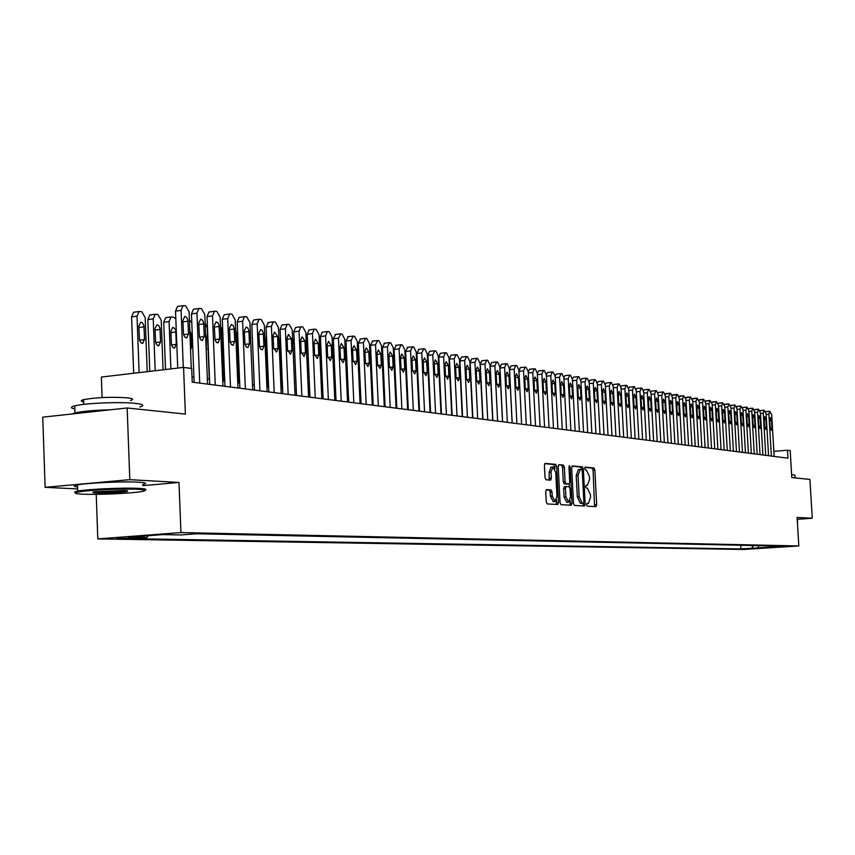 <?xml version="1.0" encoding="UTF-8"?>
<svg xmlns="http://www.w3.org/2000/svg" width="855" height="855" viewBox="0 0 855 855"><rect width="100%" height="100%" fill="white"/><g stroke="black" fill="none" stroke-linecap="round" stroke-linejoin="round"><path stroke-width="1.28" d="M586.551 504.76L587.203 506.16L595.967 506.652L596.683 504.76L594.856 469.961L593.936 467.952L585.109 467.129L584.649 468.444L585.312 469.855L586.455 469.961L589.426 476.427L589.576 479.334L587.46 485.351L586.07 485.266L585.6 486.591L586.252 488.002L587.396 488.087L590.378 494.5L590.527 497.418L588.368 503.488L587.032 503.424L586.551 504.76M116.879 538.714L132.055 537.998L116.879 538.714M546.527 489.626L545.736 491.593L546.26 501.842L547.253 503.926L557.802 504.514L558.529 502.558L556.669 466.456L555.686 464.372L545.191 463.378L544.4 465.323L545.03 477.689L546.024 479.794L550.62 480.147L551.325 478.202L551.015 472.099L552.896 466.926L555.75 472.505L556.979 496.306L555.045 501.543L552.245 496.007L552.041 492.02L551.048 489.936L546.409 489.637M797.565 519.284L812.25 518.269L809.92 479.431L791.794 477.539L790.191 450.596L787.476 450.222L787.947 458.173L192.215 382.153L191.68 368.516L183.569 367.404L101.36 377.055L102.098 397.554M142.753 485.661L178.994 482.444L129.8 479.655L127.16 407.974L185.375 414.066L183.569 367.404M178.994 482.444L180.929 532.558L798.805 545.96L743.754 549.455L97.801 538.917L180.929 532.558M812.25 518.269L797.106 517.414L798.805 545.96M573.513 503.424L574.464 505.455L584.478 506.01L585.162 504.097L583.324 468.903L582.394 466.873L572.337 465.932L571.664 467.835L573.513 503.424M571.258 505.273L561.04 504.696L560.057 502.644L558.208 466.595L558.903 464.682L563.381 465.088L564.353 467.161L565.102 481.686L566.074 483.738L569.024 483.962L569.719 482.049L568.938 466.99L569.409 465.654L570.135 467.097L572.016 503.339L571.258 505.273M129.8 479.655L45.123 487.339L42.75 417.165L127.16 407.974M752.86 548.568L742.14 549.07L752.86 548.568M148.31 535.69L146.975 537.517L131.606 538.682L740.975 548.942L751.406 548.29L753.704 545.511M146.975 537.517L128.699 537.186L162.739 534.589L180.758 534.952L196.5 533.755L784.772 546.163L751.406 548.29M96.22 494.35L97.801 538.917M45.123 487.339L77.613 488.921M430.418 408.198L429.873 408.124M419.367 406.745L418.747 406.67M408.102 405.27L407.418 405.185M396.624 403.763L395.865 403.667M382.848 356.61L384.9 402.224L384.087 402.117M373.004 400.664L372.085 400.546M360.853 399.071L359.837 398.932M348.455 397.436L347.354 397.297M335.812 395.78L334.615 395.619M322.912 394.091L321.63 393.92M309.745 392.36L308.366 392.178M296.311 390.596L294.825 390.404M282.599 388.79L281.006 388.587M268.598 386.952L266.899 386.738M254.298 385.081L252.482 384.836L250.419 334.636M239.689 383.158L237.765 382.912M224.769 381.202L222.717 380.935M209.518 379.203L207.338 378.915M193.925 377.151L192.012 376.905M787.476 450.222L773.839 451.376M740.761 545.234L740.975 548.942M773.219 545.918L774.202 546.837M758.973 545.618L757.605 548.397M594.556 506.577L593.071 470.111L592.141 468.102L584.809 467.418M581.55 469.513L580.588 467.022L571.963 466.221M583.014 505.925L583.302 503.221M583.367 503.21L583.88 501.874L582.266 470.945L581.614 469.523L580.395 469.416L578.023 475.455L579.134 496.68L582.148 503.135L583.367 503.21L581.56 503.349L583.409 503.21M580 469.448L578.343 469.566L576.217 475.604L578.023 475.455M581.56 503.349L580.342 503.274L577.317 496.83L576.217 475.604M558.518 464.96L563.381 465.088M567.25 484.101L564.247 483.887L563.274 481.835L562.526 467.311L561.553 465.248M569.184 483.909L569.334 486.826M570.05 500.688L570.189 503.477L572.016 503.339M565.882 496.776L568.618 502.238L570.499 497.065L570.061 488.782L569.099 486.741L566.149 486.527L565.454 488.451L565.882 496.776L564.054 496.915L566.78 502.377L568.618 502.238M566.096 486.538L564.321 486.677L563.616 488.6L565.454 488.451M564.054 496.915L563.616 488.6M569.836 505.187L570.189 503.477M555.045 501.543L553.196 501.682L550.396 496.146L550.192 492.159L549.199 490.086L546.089 489.872M552.896 466.926L551.048 467.087L549.177 472.259L551.015 472.099M549.145 480.04L549.177 472.259M554.948 468.818L553.848 464.522L544.71 463.666M556.316 504.439L556.541 499.908M771.349 456.046L768.902 414.226L769.831 411.255L771.691 414.718L774.138 456.41M769.735 420.051L770.387 417.657L771.52 420.35L771.969 427.97L771.317 430.375L770.184 427.682L769.735 420.051M765.727 411.693L769.628 411.266M791.612 474.6L794.947 475.209L795.107 477.881M797.181 518.558L797.726 522.052M82.85 494.179C97.449 494.927 130.794 493.453 141.257 491.614C147.252 490.546 146.226 489.776 138.179 489.306C123.377 488.429 86.088 490.161 77.645 492.117C73.348 493.1 75.08 493.784 82.85 494.179M75.507 492.769L74.577 491.967L77.687 491.101C87.627 489.146 124.178 487.521 138.841 488.397C145.361 488.761 147.391 489.349 144.901 490.161M96.54 492.972C92.265 492.737 91.72 492.341 94.894 491.785L124.199 490.535C127.865 490.738 128.678 491.069 126.658 491.54C118.407 492.704 108.371 493.185 96.54 492.972M94.531 491.849L97.181 492.074C107.89 492.288 117.306 491.86 125.439 490.791L126.038 490.663M74.812 409C70.377 408.102 70.345 407.066 74.706 405.89C84.592 403.111 121.036 401.636 135.689 403.41C143.48 404.34 144.858 405.537 139.825 406.991M83.672 401.925C80.509 401.262 80.488 400.493 83.587 399.638C96.433 397.361 111.054 396.763 127.448 397.842C133.124 398.548 134.128 399.435 130.473 400.514M77.538 486.955C73.103 486.431 73.081 485.736 77.474 484.881C87.402 482.861 123.954 481.247 138.606 482.188C146.397 482.68 147.765 483.449 142.71 484.496M72.109 413.97L74.951 412.933C82.475 411.255 94.36 410.208 110.616 409.769M765.727 455.33L763.269 413.232L764.21 410.24L766.091 413.735L768.549 455.694M764.114 419.089L764.776 416.684L765.92 419.399L766.369 427.073L765.717 429.488L764.562 426.784L764.114 419.089M760.063 410.71L764.007 410.261M760.031 454.604L757.562 412.228L758.524 409.214L760.426 412.73L762.895 454.967M758.417 418.116L759.08 415.701L760.255 418.437L760.704 426.153L760.031 428.59L758.866 425.865L758.417 418.116M754.324 409.705L758.31 409.235M754.26 453.866L751.78 411.202L752.753 408.166L754.687 411.715L757.156 454.24M752.646 417.144L753.319 414.707L754.505 417.454L754.954 425.234L754.27 427.682L753.095 424.935L752.646 417.144M748.51 408.69L752.539 408.188M748.403 453.118L745.923 410.165L746.907 407.119L748.862 410.689L751.342 453.503M746.789 416.15L747.473 413.692L748.67 416.46L749.13 424.294L748.435 426.752L747.249 423.995L746.789 416.15M742.61 407.664L746.682 407.14M742.471 452.37L739.981 409.118L740.986 406.05L742.963 409.652L745.453 452.744M740.858 415.135L741.552 412.666L742.76 415.455L743.219 423.343L742.514 425.822L741.317 423.033L740.858 415.135M736.636 406.617L740.751 406.072M736.454 451.6L733.953 408.059L734.979 404.96L736.978 408.594L739.479 451.985M734.84 414.109L735.546 411.629L736.775 414.44L737.234 422.381L736.518 424.871L735.3 422.071L734.84 414.109M730.576 405.569L734.734 404.981M730.352 450.82L727.851 406.98L728.888 403.859L730.907 407.514L733.419 451.205M728.738 413.072L729.454 410.582L730.704 413.414L731.164 421.397L730.437 423.909L729.197 421.088L728.738 413.072M724.431 404.501L728.642 403.881M724.174 450.029L721.652 405.879L722.71 402.748L724.762 406.435L727.274 450.425M722.561 412.024L723.287 409.513L724.548 412.367L725.008 420.414L724.27 422.936L723.02 420.094L722.561 412.024M718.211 403.421L722.464 402.769M717.901 449.228L715.379 404.768L716.447 401.615L718.521 405.334L721.043 449.634M716.287 410.956L717.024 408.423L718.307 411.298L718.766 419.399L718.018 421.943L716.747 419.078L716.287 410.956M711.894 402.331L716.191 401.647M711.542 448.415L709.009 403.646L710.088 400.471L712.204 404.212L714.737 448.822M709.928 409.876L710.676 407.333L711.969 410.229L712.439 418.384L711.681 420.949L710.387 418.052L709.928 409.876M705.482 401.23L709.832 400.493M705.086 447.593L702.543 402.502L703.654 399.306L705.792 403.079L708.325 448.009M703.483 408.786L704.231 406.221L705.557 409.139L706.016 417.347L705.257 419.933L703.943 417.016L703.483 408.786M698.995 400.108L703.387 399.338M698.546 446.759L695.991 401.348L697.114 398.131L699.283 401.925L701.827 447.176M696.932 407.675L697.701 405.088L699.037 408.027L699.508 416.3L698.727 418.897L697.402 415.968L696.932 407.675M692.4 398.975L696.846 398.163M691.909 445.915L689.344 400.172L690.487 396.934L692.678 400.76L695.233 446.342M690.295 406.542L691.075 403.945L692.432 406.905L692.903 415.241L692.112 417.849L690.765 414.899L690.295 406.542M685.71 397.821L690.209 396.966M685.165 445.049L682.6 398.986L683.765 395.726L685.988 399.584L688.553 445.487M683.562 405.398L684.353 402.78L685.731 405.762L686.202 414.162L685.4 416.791L684.032 413.809L683.562 405.398M678.934 396.656L683.476 395.747M678.336 444.183L675.76 397.778L676.936 394.486L677.63 394.615L679.191 398.377L681.766 444.621M676.733 404.233L677.534 401.604L678.934 404.607L679.404 413.061L678.592 415.712L677.203 412.709L676.733 404.233M672.051 395.48L676.647 394.518M671.399 443.296L668.813 396.549L670.01 393.247L670.715 393.364L672.297 397.158L674.884 443.745M669.796 403.058L670.609 400.407L672.03 403.432L672.5 411.95L671.677 414.622L670.267 411.597L669.796 403.058M665.062 394.294L669.721 393.268M664.356 442.398L661.77 395.299L662.988 391.975L663.694 392.103L665.308 395.929L667.894 442.847M662.764 401.861L663.587 399.189L665.019 402.245L665.5 410.827L664.666 413.51L663.234 410.464L662.764 401.861M657.976 393.086L658.66 392.381L662.689 392.007M657.217 441.49L654.609 394.037L655.86 390.692L656.576 390.821L658.2 394.668L660.797 441.939M655.614 400.642L656.458 397.96L657.912 401.038L658.393 409.684L657.538 412.388L656.095 409.31L655.614 400.642M650.783 391.857L651.499 391.098L655.539 390.714M649.96 440.56L647.353 392.755L648.614 389.378L649.34 389.517L650.997 393.396L653.605 441.02M648.368 399.413L649.223 396.709L650.698 399.809L651.179 408.519L650.313 411.244L648.838 408.145L648.368 399.413M643.473 390.617L644.221 389.805L648.293 389.41M642.597 439.62L639.978 391.451L641.261 388.052L642.009 388.191L643.676 392.103L646.295 440.09M641.004 398.163L641.87 395.438L643.377 398.569L643.847 407.343L642.981 410.079L641.485 406.959L641.004 398.163M636.056 389.367L636.847 388.48L640.94 388.085M635.115 438.668L632.497 390.126L633.801 386.706L634.549 386.845L636.248 390.788L638.867 439.149M633.534 396.891L634.41 394.144L635.938 397.297L636.419 406.146L635.532 408.904L634.015 405.762L633.534 396.891M628.532 388.095L629.355 387.133L633.47 386.738M627.527 437.696L624.887 388.79L626.223 385.338L626.982 385.477L628.703 389.463L631.332 438.188M625.946 395.598L626.833 392.84L628.382 396.015L628.863 404.928L627.965 407.707L626.426 404.533L625.946 395.598M620.89 386.813L621.735 385.776L625.881 385.381M619.811 436.713L617.171 387.422L618.528 383.948L619.298 384.098L621.051 388.106L623.68 437.204M618.229 394.294L619.138 391.505L620.709 394.711L621.19 403.688L620.281 406.488L618.71 403.293L618.229 394.294M613.12 385.509L614.008 384.387L618.176 383.991M611.977 435.708L609.326 386.033L610.705 382.538L611.496 382.687L613.27 386.727L615.91 436.21M610.406 392.958L611.325 390.158L612.917 393.386L613.409 402.438L612.479 405.259L610.887 402.032L610.406 392.958M605.233 384.194L606.163 382.987L610.352 382.58M571.482 398.793L569.825 395.416L569.334 385.979L570.328 383.072L572.059 386.449L572.551 395.865L571.546 398.783M604.015 434.693L601.364 384.632L602.764 381.106L603.566 381.255L605.361 385.338L608.012 435.206M602.454 391.611L603.384 388.79L605.009 392.05L605.49 401.166L604.549 403.998L602.935 400.749L602.454 391.611M597.217 382.869L598.179 381.554L602.401 381.148M595.935 433.667L593.274 383.2L594.695 379.652L595.508 379.802L597.335 383.916L599.996 434.18M594.375 390.233L595.315 387.39L596.972 390.682L597.453 399.873L596.501 402.726L594.856 399.456L594.375 390.233M589.074 381.522L590.078 380.112L594.321 379.695M587.716 432.619L585.044 381.747L586.498 378.177L587.332 378.327L589.181 382.474L591.842 433.143M586.156 388.843L587.118 385.979L588.796 389.292L589.287 398.558L588.315 401.433L586.648 398.131L586.156 388.843M580.802 380.165L581.849 378.637L586.113 378.22M579.369 431.551L576.687 380.272L578.172 376.67L579.006 376.82L580.887 381.009L583.559 432.085M577.82 387.422L578.792 384.536L580.502 387.881L580.983 397.222L580 400.119L578.301 396.784L577.82 387.422M572.401 378.808L573.481 377.141L577.766 376.713M570.884 430.471L568.201 378.765L569.708 375.142L570.552 375.302L572.465 379.524L575.137 431.016M563.851 377.429L564.984 375.612L569.291 375.185M562.248 429.37L559.565 377.247L561.094 373.592L561.97 373.753L563.894 378.006L566.587 429.926M560.72 384.515L561.724 381.587L563.488 384.985L563.979 394.476L562.964 397.425L561.211 394.037L560.72 384.515M555.162 376.061L556.338 374.073L560.677 373.635M553.484 428.248L550.791 375.698L552.351 372.011L553.228 372.171L555.194 376.467L557.888 428.815M551.956 383.029L552.971 380.08L554.767 383.51L555.269 393.076L554.232 396.047L552.448 392.627L551.956 383.029M546.334 374.704L547.553 372.502L551.913 372.064M544.56 427.115L541.867 374.116L543.449 370.407L544.346 370.568L546.345 374.907L549.038 427.682M543.043 381.512L544.079 378.541L545.907 382.003L546.398 391.654L545.351 394.636L543.534 391.184L543.043 381.512M537.346 373.411L538.618 370.899L543.01 370.461M501.18 394.935L500.592 383.222M535.497 425.95L532.783 372.513L534.407 368.783L535.316 368.943L537.346 373.314L540.05 426.538M533.98 379.973L535.038 376.98L536.897 380.464L537.389 390.201L536.32 393.215L534.471 389.73L533.98 379.973M528.219 372.214L529.534 369.274L533.948 368.826M526.274 424.775L523.559 370.878L525.205 367.116L526.135 367.287L528.187 371.701L530.902 425.363M524.735 367.169L520.3 367.618L518.964 371.38L521.614 424.187L518.878 370.055L516.794 365.598L515.854 365.427L514.165 369.221L516.89 423.578M524.767 378.402L525.836 375.388L527.727 378.915L528.23 388.726L527.14 391.761L525.259 388.245L524.767 378.402M515.373 365.48L510.895 365.94L509.548 369.723L512.198 422.979M515.394 376.809L516.473 373.774L518.408 377.322L518.899 387.219L517.799 390.275L515.886 386.738L515.394 376.809M507.336 422.359L504.61 367.532L506.331 363.717L507.293 363.888L509.409 368.387L512.134 422.969M505.839 363.77L501.329 364.23L499.961 368.045L502.622 421.761M505.85 375.195L506.962 372.128L508.928 375.708L509.42 385.691L508.298 388.779L506.352 385.199L505.85 375.195M497.621 421.12L494.895 365.822L496.648 361.964L497.621 362.146L499.78 366.677L502.505 421.739M496.135 362.018L491.604 362.488L490.214 366.325L492.875 420.51M496.146 373.539L497.268 370.45L499.277 374.073L499.769 384.141L498.636 387.251L496.648 383.639L496.146 373.539M487.735 419.858L484.999 364.07L486.784 360.19L487.778 360.361L489.968 364.946L492.704 420.489M486.26 360.244L481.707 360.714L480.286 364.593L482.957 419.249M486.271 371.861L487.414 368.751L489.455 372.406L489.958 382.559L488.804 385.691L486.773 382.046L486.271 371.861M439.449 371.273L439 371.807M439.727 387.059L440.229 387.743M477.678 418.576L474.931 362.296L476.759 358.373L477.763 358.555L479.997 363.183L482.733 419.217M476.214 358.437L471.629 358.918L470.186 362.819L472.868 417.967M476.224 370.151L477.379 367.019L479.463 370.707L479.965 380.956L478.789 384.109L476.727 380.432L476.224 370.151M428.622 369.959L428.141 371.348M428.74 384.087L429.36 385.658M427.65 360.863L428.184 360.799L427.66 361.163M467.429 417.272L464.682 360.479L466.541 356.535L467.567 356.717L469.833 361.387L472.58 417.924M465.986 356.599L461.369 357.08L459.915 361.013L462.587 416.652M465.996 368.42L467.161 365.256L469.288 368.975L469.79 379.31L468.593 382.495L466.499 378.786L465.996 368.42M417.603 369.039L418.266 383.115M417.144 359.218L416.567 359.987M457.008 415.936L454.251 358.64L456.143 354.654L457.19 354.846L459.498 359.56L462.245 416.609M455.576 354.718L450.927 355.21L449.441 359.175L452.135 415.316M455.576 366.645L456.762 363.461L458.932 367.212L459.434 377.643L458.216 380.849L456.078 377.108L455.576 366.645M405.901 357.785L405.291 359.474M446.385 414.579L443.627 356.759L445.562 352.752L446.62 352.944L448.961 357.7L451.718 415.263M444.974 352.816L440.293 353.307L438.786 357.305L441.479 413.959M444.963 364.839L446.182 361.633L448.383 365.427L448.886 375.944L447.657 379.182L445.476 375.398L444.963 364.839M396.175 403.71L393.824 359.271M394.465 356.663L394.134 359.239M435.558 413.2L432.801 354.846L434.778 350.807L435.858 350.999L438.241 355.808L440.998 413.895M434.169 350.871L429.456 351.373L427.928 355.402L430.621 412.57M434.169 363.001L435.387 359.773L437.642 363.599L438.145 374.223L436.894 377.472L434.671 373.656L434.169 363.001M424.54 411.8L421.782 352.901L423.791 348.819L424.903 349.022L427.318 353.874L430.076 412.505M418.897 349.385L416.877 353.457L419.57 411.159M423.161 361.131L424.411 357.871L426.698 361.74L427.211 372.459L425.94 375.74L423.663 371.882L423.161 361.131M413.318 410.357L410.55 350.913L412.602 346.799L413.735 347.002L416.193 351.907L418.95 411.084M407.675 347.376L405.612 351.48L408.305 409.727M411.95 359.228L413.211 355.937L415.562 359.837L416.064 370.664L414.771 373.977L412.452 370.076L411.95 359.228M401.871 408.904L399.103 348.893L401.198 344.747L402.352 344.95L404.853 349.909L407.621 409.63M396.239 345.324L394.134 349.471L396.838 408.263M400.525 357.283L401.807 353.97L404.201 357.914L404.704 368.836L403.4 372.171L401.027 368.238L400.525 357.283M390.211 407.418L387.443 346.831L389.581 342.652L390.746 342.866L393.3 347.867L396.068 408.166M384.579 343.24L382.431 347.419L385.135 406.766M388.875 355.306L390.179 351.961L392.627 355.947L393.129 366.966L391.804 370.333L389.388 366.368L388.875 355.306M333.61 345.698L332.873 345.826M378.316 405.901L375.548 344.736L377.728 340.514L378.925 340.728L381.522 345.783L384.29 406.659M372.705 341.113L370.504 345.324L373.218 405.249M377.012 353.286L378.327 349.919L380.828 353.938L381.341 365.074L379.983 368.462L377.515 364.454L377.012 353.286M319.46 343.977L320.497 343.721M366.197 404.351L363.428 342.588L365.662 338.334L366.87 338.559L369.52 343.667L372.288 405.131M360.586 338.933L358.352 343.186L361.056 403.699M364.903 351.234L366.25 347.835L368.804 351.897L369.307 363.129L367.939 366.56L365.416 362.509L364.903 351.234M306.229 342.47L307.266 341.605M353.831 402.769L351.063 340.408L353.339 336.111L354.59 336.336L357.272 341.498L360.051 403.56M348.242 336.72L345.954 341.017L348.658 402.117M352.559 349.139L353.927 345.709L356.535 349.813L357.048 361.163L355.659 364.604L353.072 360.521L352.559 349.139M292.763 341.722L294.141 339.51M341.231 401.166L338.452 338.174L340.782 333.845L342.053 334.07L344.789 339.296L347.568 401.968M335.641 334.465L333.311 338.794L336.015 400.503M339.98 346.991L341.359 343.539L344.031 347.686L344.544 359.143L343.122 362.627L340.482 358.491L339.98 346.991M281.402 388.64L279.425 341.487L280.451 337.704M328.363 399.52L325.584 335.908L327.326 331.569L327.967 331.537L329.261 331.772L332.05 337.041L334.829 400.343M322.795 332.168L322.143 332.2L320.411 336.528L323.115 398.858M327.134 344.811L328.544 341.327L331.27 345.516L331.783 357.091L330.34 360.596L327.647 356.428L327.134 344.811M267.957 386.877L265.98 339.253L266.482 336.25M315.238 397.842L312.46 333.589L314.223 329.218L314.897 329.175L316.211 329.41L319.054 334.754L321.833 398.687M309.692 329.816L309.008 329.859L307.244 334.22L309.948 397.169M314.031 342.588L315.452 339.072L318.252 343.304L318.765 354.996L317.301 358.534L314.544 354.312L314.031 342.588M254.234 385.071L252.278 335.983M301.836 396.132L299.068 331.216L300.842 326.813L301.559 326.77L302.905 327.016L305.801 332.403L308.57 396.998M296.311 327.422L295.595 327.465L293.81 331.868L296.514 395.459M300.661 340.311L302.104 336.774L304.968 341.049L305.481 352.859L303.995 356.428L301.163 352.164L300.661 340.311M288.167 394.39L285.388 328.801L287.195 324.366L287.932 324.312L289.311 324.558L292.26 330.019L295.039 395.267M282.652 324.975L281.915 325.028L280.098 329.453L282.802 393.706M287.013 337.992L288.477 334.423L291.416 338.74L291.918 350.668L290.422 354.269L287.515 349.962L287.013 337.992M235.595 329.592L236.354 332.809L238.385 382.987M274.199 392.605L271.43 326.332L273.258 321.865L274.038 321.801L275.438 322.057L278.441 327.572L281.22 393.503M268.566 322.453L266.097 326.995L268.801 391.921M273.076 335.62L274.562 332.029L277.565 336.389L278.078 348.445L276.55 352.068L273.579 347.718L273.076 335.62M220.515 326.044L221.947 330.393L223.978 381.095M259.941 390.788L257.173 323.821L259.022 319.31L259.835 319.246L261.267 319.503L264.334 325.082L267.102 391.708M254.33 319.898L253.657 319.984L251.808 324.494L254.501 390.094M258.841 333.204L260.636 329.517L262.122 330.244L263.308 332.916L263.939 346.168L262.4 349.823L260.636 349.139L259.471 346.489L258.841 333.204M205.114 322.859L207.241 327.935L209.272 379.171M206.258 351.629L206.269 336.838L205.563 334.059M245.364 388.929L242.606 321.245L244.477 316.703L245.332 316.628L246.796 316.895L249.927 322.538L252.695 389.869M239.795 317.301L239.079 317.387L237.198 321.929L239.892 388.234M244.306 330.735L246.122 327.016L247.651 327.743L248.869 330.436L249.5 343.838L247.939 347.536L246.133 346.841L244.936 344.17L244.306 330.735M190.569 350.144L191.691 346.735L191.21 334.412L189.81 330.607M191.809 323.083L189.393 319.898M230.487 387.026L227.729 318.616L229.621 314.031L230.519 313.956L232.015 314.223L235.211 319.93L237.968 387.988M224.951 314.64L224.181 314.736L222.279 319.31L224.972 386.332M229.461 328.213L231.299 324.451L233.137 325.52L234.11 327.914L234.751 341.466L233.169 345.185L231.32 344.512L230.091 341.797L229.461 328.213M170.893 368.89L169.076 321.544L163.711 322.239L165.688 317.665L166.522 317.558M165.517 369.52L163.711 322.239M170.85 331.142L171.46 344.725L172.454 347.109L174.356 348.177L176.322 344.383L175.703 330.832L174.698 328.427L172.763 327.38L170.85 331.142M175.831 319.043L173.565 317.141L171.043 316.97L169.076 321.544M215.268 385.092L212.521 315.923L214.434 311.316L215.375 311.22L216.903 311.498L220.163 317.28L222.92 386.065M209.785 311.915L208.962 312.022L207.038 316.639L209.721 384.387M214.274 325.627L216.144 321.833L217.747 322.559L219.04 325.338L219.671 339.04L218.068 342.791L216.475 342.406L215.032 339.905L214.274 325.627M155.183 370.739L153.227 318.883L155.215 314.277L157.822 314.448L161.2 320.219L163.081 369.809M149.775 371.369L147.829 319.588L149.817 314.982L150.715 314.864M155.022 328.587L155.631 342.331L156.657 344.747L158.613 345.815L160.601 341.989L159.992 328.277L158.645 325.499L156.967 324.793L155.022 328.587M199.717 383.104L196.971 313.176L198.916 308.527L199.899 308.431L201.47 308.708L204.794 314.565L207.541 384.109M194.277 309.136L193.401 309.254L191.456 313.903L194.128 382.388M198.766 322.998L200.658 319.161L202.603 320.24L203.629 322.698L204.27 336.56L202.325 340.418L200.701 339.681L199.397 336.881L198.766 322.998M139.119 372.62L137.024 316.168L139.034 311.53L141.727 311.69L145.168 317.536L147.199 371.668M133.669 373.261L131.585 316.884L133.594 312.246L134.566 312.118M138.852 325.979L139.461 339.884L140.819 342.684L142.529 343.4L144.548 339.542L143.929 325.68L142.55 322.859L140.819 322.153L138.852 325.979M183.291 367.436L181.089 310.376L183.034 305.684L184.082 305.577L185.685 305.866L189.073 311.786L191.285 368.462M178.428 306.293L177.487 306.421L175.521 311.102L177.722 368.088M182.906 320.294L184.819 316.435L186.518 317.152L187.876 320.005L188.517 334.027L186.55 337.917L184.584 336.827L183.536 334.348L182.906 320.294M586.776 503.606L588.208 503.499M592.141 468.102L593.936 467.952M593.071 470.111L594.856 469.961M594.898 504.899L596.683 504.76M580.588 467.022L582.394 466.873M581.528 469.053L583.324 468.903M583.356 504.236L585.162 504.097M577.317 496.83L579.134 496.68M580.342 503.274L582.148 503.135M562.526 467.311L564.353 467.161M563.274 481.835L565.102 481.686M564.247 483.887L566.074 483.738M567.132 484.112L568.96 483.962M568.949 467.204L570.135 467.097M549.199 490.086L551.048 489.936M550.192 492.159L552.041 492.02M550.396 496.146L552.245 496.007M549.487 478.351L551.325 478.202M553.848 464.522L555.686 464.372M554.831 466.606L556.669 466.456M556.68 502.697L558.529 502.558M766.133 414.483L768.902 414.226M771.52 420.35L769.767 420.51M771.969 427.97L770.227 428.131M760.469 413.499L763.269 413.232M765.92 419.399L764.146 419.559M766.369 427.073L764.605 427.233M754.73 412.495L757.562 412.228M760.255 418.437L758.449 418.597M760.704 426.153L758.909 426.314M748.905 411.469L751.78 411.202M754.505 417.454L752.667 417.625M754.954 425.234L753.137 425.395M743.006 410.443L745.923 410.165M748.67 416.46L746.821 416.631M749.13 424.294L747.291 424.454M737.021 409.395L739.981 409.118M742.76 415.455L740.89 415.637M743.219 423.343L741.36 423.514M730.961 408.337L733.953 408.059M736.775 414.44L734.873 414.622M737.234 422.381L735.343 422.552M724.805 407.269L727.851 406.98M730.704 413.414L728.77 413.596M731.164 421.397L729.251 421.579M718.574 406.178L721.652 405.879M724.548 412.367L722.593 412.548M725.008 420.414L723.063 420.585M712.247 405.067L715.379 404.768M718.307 411.298L716.319 411.49M718.766 419.399L716.8 419.581M705.835 403.955L709.009 403.646M711.969 410.229L709.96 410.421M712.439 418.384L710.441 418.565M699.326 402.812L702.543 402.502M705.557 409.139L703.505 409.331M706.016 417.347L703.996 417.539M692.732 401.668L695.991 401.348M699.037 408.027L696.964 408.23M699.508 416.3L697.456 416.492M686.041 400.493L689.344 400.172M692.432 406.905L690.327 407.108M692.903 415.241L690.819 415.434M679.244 399.306L682.6 398.986M685.731 405.762L683.594 405.975M686.202 414.162L684.086 414.354M672.351 398.109L675.76 397.778M678.934 404.607L676.765 404.821M679.404 413.061L677.256 413.264M665.361 396.891L668.813 396.549M672.03 403.432L669.828 403.646M672.5 411.95L670.32 412.163M658.254 395.651L661.77 395.299M665.019 402.245L662.796 402.459M665.5 410.827L663.288 411.041M651.05 394.39L654.609 394.037M657.912 401.038L655.646 401.262M658.393 409.684L656.148 409.898M643.73 393.118L647.353 392.755M650.698 399.809L648.4 400.033M651.179 408.519L648.902 408.743M636.302 391.814L639.978 391.451M643.377 398.569L641.036 398.793M643.847 407.343L641.539 407.568M628.767 390.5L632.497 390.126M635.938 397.297L633.566 397.532M636.419 406.146L634.068 406.371M621.104 389.164L624.887 388.79M628.382 396.015L625.978 396.26M628.863 404.928L626.48 405.163M613.324 387.817L617.171 387.422M620.709 394.711L618.272 394.957M621.19 403.688L618.774 403.934M605.426 386.439L609.326 386.033M612.917 393.386L610.438 393.642M613.409 402.438L610.951 402.684M597.389 385.039L601.364 384.632M605.009 392.05L602.486 392.295M605.49 401.166L602.999 401.412M589.234 383.617L593.274 383.2M596.972 390.682L594.407 390.938M597.453 399.873L594.92 400.119M580.951 382.174L585.044 381.747M588.796 389.292L586.199 389.559M589.287 398.558L586.712 398.815M572.519 380.699L576.687 380.272M580.502 387.881L577.852 388.149M580.983 397.222L578.375 397.479M563.958 379.214L568.201 378.765M572.059 386.449L569.377 386.716M572.551 395.865L569.9 396.132M555.258 377.696L559.565 377.247M563.488 384.985L560.752 385.274M563.979 394.476L561.275 394.754M546.409 376.157L550.791 375.698M554.767 383.51L551.988 383.799M555.269 393.076L552.522 393.353M537.41 374.586L541.867 374.116M545.907 382.003L543.085 382.292M546.398 391.654L543.609 391.932M528.251 372.994L532.783 372.513M536.897 380.464L534.022 380.774M537.389 390.201L534.557 390.489M518.964 371.38L523.559 370.878M527.727 378.915L524.81 379.214M528.23 388.726L525.344 389.025M509.548 369.723L514.165 369.221M518.408 377.322L515.437 377.643M518.899 387.219L515.971 387.529M499.961 368.045L504.61 367.532M508.928 375.708L505.893 376.04M509.42 385.691L506.438 386.011M490.214 366.325L494.895 365.822M499.277 374.073L496.189 374.405M499.769 384.141L496.734 384.461M480.286 364.593L484.999 364.07M489.455 372.406L486.313 372.737M489.958 382.559L486.869 382.89M470.186 362.819L474.931 362.296M479.463 370.707L476.267 371.049M479.965 380.956L476.812 381.287M428.237 373.464L428.783 373.4M428.718 383.703L429.263 383.639M459.915 361.013L464.682 360.479M469.288 368.975L466.039 369.328M469.79 379.31L466.584 379.652M416.524 359.1L417.133 359.025L416.524 359.132M449.441 359.175L454.251 358.64M458.932 367.212L455.619 367.575M459.434 377.643L456.175 377.996M405.879 357.262L405.195 357.337M438.786 357.305L443.627 356.759M448.383 365.427L445.017 365.79M448.886 375.944L445.573 376.307M394.401 355.424L393.653 355.509M427.928 355.402L432.801 354.846M437.642 363.599L434.212 363.974M438.145 374.223L434.768 374.586M382.858 357.347L382.057 357.433M416.877 353.457L421.782 352.901M426.698 361.74L423.204 362.125M427.211 372.459L423.77 372.833M370.963 355.466L370.055 355.573M405.612 351.48L410.55 350.913M415.562 359.837L411.992 360.244M416.064 370.664L412.559 371.049M358.811 353.553L357.818 353.671M394.134 349.471L399.103 348.893M404.201 357.914L400.568 358.32M404.704 368.836L401.145 369.232M346.425 351.619L345.335 351.736M382.431 347.419L387.443 346.831M392.627 355.947L388.929 356.364M393.129 366.966L389.495 367.372M333.781 349.631L332.606 349.77M370.504 345.324L375.548 344.736M380.828 353.938L377.055 354.376M381.341 365.074L377.632 365.491M320.892 347.622L319.62 347.771M358.352 343.186L363.428 342.588M368.804 351.897L364.957 352.346M369.307 363.129L365.534 363.557M307.736 345.57L306.368 345.73M345.954 341.017L351.063 340.408M356.535 349.813L352.613 350.272M357.048 361.163L353.201 361.601M294.302 343.475L292.838 343.657M333.311 338.794L338.452 338.174M344.031 347.686L340.023 348.156M344.544 359.143L340.611 359.592M280.6 341.348L279.425 341.487M320.411 336.528L325.584 335.908M331.27 345.516L327.187 345.997M331.783 357.091L327.775 357.55M266.61 339.179L265.98 339.253M307.244 334.22L312.46 333.589M318.252 343.304L314.084 343.806M318.765 354.996L314.683 355.466M293.81 331.868L299.068 331.216M304.968 341.049L300.714 341.562M305.481 352.859L301.313 353.339M280.098 329.453L285.388 328.801M291.416 338.74L287.066 339.264M291.918 350.668L287.675 351.17M266.097 326.995L271.43 326.332M277.565 336.389L273.13 336.934M278.078 348.445L273.739 348.958M251.808 324.494L257.173 323.821M263.436 333.984L258.905 334.54M263.939 346.168L259.514 346.702M205.67 336.913L206.269 336.838M206.151 349.096L206.75 349.022M237.198 321.929L242.606 321.245M248.997 331.526L244.359 332.103M249.5 343.838L244.979 344.394M189.96 334.572L191.21 334.412M190.441 346.884L191.691 346.735M222.279 319.31L227.729 318.616M234.249 329.025L229.514 329.613M234.751 341.466L230.134 342.032M170.904 332.563L175.841 331.943M171.513 344.982L176.322 344.383M207.038 316.639L212.521 315.923M219.169 326.46L214.338 327.07M219.671 339.04L214.968 339.617M153.227 318.883L147.829 319.588M155.086 330.051L160.131 329.41M155.696 342.599L160.601 341.989M191.456 313.903L196.971 313.176M203.768 323.842L198.82 324.473M204.27 336.56L199.461 337.159M137.024 316.168L131.585 316.884M138.905 327.486L144.068 326.824M139.525 340.172L144.548 339.542M175.521 311.102L181.089 310.376M188.014 321.17L182.959 321.811M188.517 334.027L183.601 334.636M586.765 503.616L588.368 503.488M578.343 469.566L580.16 469.416M567.207 484.112L569.024 483.962M564.321 486.677L566.149 486.527M765.952 411.597L769.703 411.244M77.474 484.881L77.687 491.101M83.758 404.372L83.587 399.638M74.706 405.89L74.951 412.933M125.824 490.706L126.658 491.54M77.645 492.117L76.8 491.272M760.309 410.582L764.092 410.229M754.591 409.566L758.396 409.203M748.798 408.53L752.624 408.166M742.931 407.472L746.768 407.108M736.978 406.414L740.836 406.04M730.95 405.323L734.83 404.96M724.826 404.233L728.738 403.859M718.628 403.122L722.561 402.748M712.343 402L716.287 401.615M705.963 400.856L709.928 400.471M699.497 399.691L703.483 399.306M692.935 398.516L696.953 398.131M686.276 397.329L690.316 396.934M679.522 396.122L683.583 395.726M672.671 394.892L676.754 394.486M665.714 393.653L669.828 393.236M658.66 392.381L662.796 391.975M651.499 391.098L655.657 390.682M644.221 389.805L648.411 389.378M636.847 388.48L641.058 388.052M629.355 387.133L633.587 386.706M621.735 385.776L625.999 385.338M614.008 384.387L618.293 383.948M606.163 382.987L610.47 382.548M598.179 381.554L602.519 381.106M590.078 380.112L594.449 379.652M581.849 378.637L586.241 378.177M573.481 377.141L577.905 376.67M564.984 375.612L569.43 375.153M556.338 374.073L560.816 373.592M547.553 372.502L552.052 372.021M538.618 370.899L543.149 370.418M529.534 369.274L534.097 368.783M520.3 367.618L524.885 367.126M510.895 365.94L515.512 365.438M501.329 364.23L505.978 363.717M491.604 362.488L496.285 361.975M481.707 360.714L486.41 360.201M471.629 358.918L476.363 358.384M461.369 357.08L466.135 356.546M450.927 355.21L455.726 354.675M405.879 357.219L405.195 357.305M440.293 353.307L445.124 352.762M394.401 355.381L393.653 355.477M429.456 351.373L434.329 350.817M382.709 353.51L381.875 353.607M418.426 349.406L423.321 348.84M370.792 351.608L369.884 351.715M407.183 347.397L412.121 346.82M358.64 349.674L357.647 349.791M395.726 345.345L400.696 344.768M346.254 347.707L345.163 347.835M384.055 343.261L389.057 342.673M372.149 341.134L377.183 340.536M320.721 343.657L319.909 343.753M360.019 338.965L365.085 338.366M347.643 336.752L352.752 336.143M335.021 334.508L340.162 333.877M322.143 332.2L327.326 331.569M309.008 329.859L314.223 329.218M295.595 327.465L300.842 326.813M281.915 325.028L287.195 324.366M267.936 322.538L273.258 321.865M253.657 319.984L259.022 319.31M239.079 317.387L244.477 316.703M224.181 314.736L229.621 314.031M233.169 345.185L232.635 345.249M171.043 316.97L165.688 317.665M174.089 348.177L174.677 348.103M208.962 312.022L214.434 311.316M218.068 342.791L217.501 342.866M155.215 314.277L149.817 314.982M158.314 345.815L158.945 345.741M193.401 309.254L198.916 308.527M202.646 340.343L202.037 340.418M139.034 311.53L133.594 312.246M142.186 343.411L142.86 343.325M177.487 306.421L183.034 305.684M186.882 337.832L186.219 337.917"/></g></svg>
